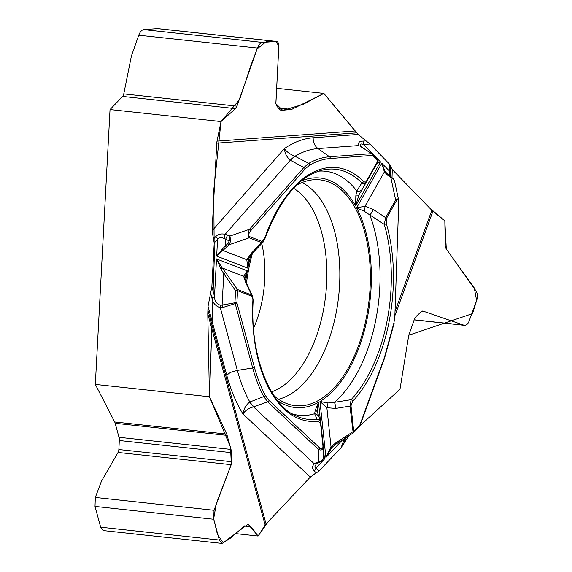 <?xml version="1.0" encoding="UTF-8"?>
<svg xmlns="http://www.w3.org/2000/svg" width="572" height="572" viewBox="0 0 572 572"><rect width="100%" height="100%" fill="white"/><g stroke="black" fill="none" stroke-linecap="round" stroke-linejoin="round"><path stroke-width="0.86" d="M244.973 277.756L244.938 278.557A5.534 4.39 171.7 0 0 244.938 278.55A5.534 4.39 171.7 0 0 243.651 276.276L247.347 270.863L216.509 258.923L214.507 296.389C214.457 300.936 216.488 303.918 220.606 305.348L234.935 302.781L235.206 303.61L222.83 307.5L220.327 307.757C215.429 306.07 212.634 302.831 211.947 298.048A5.534 2.71 -15.2 0 0 214.507 296.389L211.869 286.679L214.207 243.043L212.076 230.773L216.767 143.157A11.797 9.846 85.8 0 1 217.024 141.134L221.021 121.564L110.031 109.559L95.324 384.405L209.459 396.753L207.786 313.856L208.036 306.327L226.769 375.268A155.462 84.67 96.2 0 0 242.957 413.935C243.786 408.751 246.046 404.783 249.742 402.037L263.771 396.589C259.28 388.159 255.591 378.614 252.688 367.975L237.344 370.391C231.395 372.129 231.045 371.557 226.769 375.268M211.869 286.679L208.036 306.327M359.96 425.725L399.985 389.267L408.751 335.242L414.507 318.947L416.08 316.466L421.271 311.668L422.915 311.068L464.228 325.325C466.316 325.411 467.896 324.131 468.968 321.471L476.891 299.699C477.906 296.425 477.591 293.465 475.933 290.819L446.074 248.677L445.223 245.817L444.83 220.821L432.911 211.254L395.188 314.957M349.921 435.063L348.441 436.636L348.734 435.835M345.695 438.073L343.543 444.001L348.441 436.636M207.85 309.759L266.052 523.966L310.296 477.069L319.104 470.963L341.134 447.611L343.507 444.101M266.052 523.966A11.797 5.777 -15.2 0 0 265.172 525.067L207.786 313.856M235.306 533.569L258.065 536.035L265.172 525.067M252.445 253.26A113.578 61.862 96.2 0 0 246.482 283.226M273.845 395.488A113.578 61.862 96.2 0 0 292.657 405.269A113.578 61.862 96.2 0 0 369.154 299.421A113.578 61.862 96.2 0 0 317.06 179.665A113.578 61.862 96.2 0 0 296.596 185.206M95.324 384.405L114.686 421.972A6.635 3.618 -83.8 0 1 115.179 423.28L118.99 437.301A6.635 3.618 -83.8 0 1 119.305 440.526L118.854 449.528A4.054 2.209 -83.8 0 1 118.054 452.445L101.466 481.138L95.317 497.447L95.009 506.42L100.658 527.198L103.117 530.551M220.606 305.348L220.327 307.757L237.344 370.391A145.195 79.079 96.2 0 0 249.821 401.98A36.873 12.269 70.4 0 0 253.882 406.735L253.51 406.864C248.784 408.115 245.266 410.474 242.957 413.935L310.296 477.069M316.287 472.915L314.099 470.856C311.997 468.711 312.033 466.352 314.2 463.763A5.534 3.268 55.9 0 0 316.724 463.692M314.099 470.856A5.534 4.29 -46.8 0 0 315.973 468.032L315.143 467.424L314.972 466.394L316.173 464.171L317.939 463.041A5.534 2.331 66.3 0 1 316.273 462.634L322.479 460.338L323.266 458.558L322.25 460.789A1.845 1.28 42.8 0 0 322.479 460.338M345.409 438.86A5.534 1.909 -160 0 0 345.316 438.059M258.065 536.035L248.026 524.109L222.923 543.043L221.822 543.393L219.362 540.039L213.721 519.262L214.028 510.288L231.224 464.686L231.667 461.726L231.453 452.659L231.017 449.42L226.741 434.091L209.459 396.753M389.911 175.897L389.418 171.064A5.534 0.622 -178 0 0 390.326 170.721L390.497 165.88L389.646 164.307L369.948 144.022L358.179 134.456L365.708 140.633M252.874 300.514A127.577 69.484 96.2 0 0 318.175 421.192L320.542 423.323L322.923 445.817C323.037 449.02 321.95 449.721 319.662 447.905A1.845 1.43 133.2 0 1 318.311 449.292L267.675 401.823L263.771 396.589A1.845 1.208 151.9 0 0 265.337 395.459C260.903 387.115 257.25 377.692 254.39 367.181L236.901 302.824L237.552 290.69L235.585 290.655L237.409 289.496A1.845 1.53 111.2 0 1 237.552 290.69L251.744 296.189L253.181 300.443C249.664 356.284 270.52 406.141 296.711 416.187A125.797 68.511 -83.8 0 0 317.102 419.297L318.947 419.776L320.434 421.442M320.527 421.643L318.475 402.316L315.243 410.288L314.621 413.713L317.102 419.297A1.845 1.53 -97 0 1 318.175 421.192M245.71 281.324A115.422 62.863 -83.8 0 1 247.347 270.863L244.945 277.956M221.035 269.133L222.136 267.939L216.509 258.923L221.035 269.133L223.781 273.652L225.604 272.501L237.409 289.496L251.608 294.995L252.474 295.831M251.744 296.189A1.845 1.53 111.2 0 0 251.608 294.995L245.924 283.054A5.534 2.717 -24.6 0 1 246.768 283.855M353.189 432.94L349.985 406.091L335.735 408.437A5.534 1.466 -97.5 0 0 334.37 402.323L327.913 402.981A5.534 2.031 109.2 0 1 326.869 407.707L319.977 401.451L325.918 457.486L331.016 446.811L335.414 443.143L352.724 431.889A1.845 0.572 -6.1 0 0 353.725 431.56L359.852 425.067L384.391 357.607L393.929 322.822L394.93 313.921L398.677 204.647C398.684 199.914 397.933 198.634 396.425 200.793A1.845 0.958 -150.6 0 0 395.638 199.971C397.197 198.398 398.234 198.591 398.734 200.529L398.848 201.344M396.425 200.793L386.429 218.49L386.293 223.545A1.845 0.937 163.7 0 1 384.277 224.41L364.192 211.254L356.621 207.829L364.993 206.27L373.38 209.524L385.65 217.667L395.638 199.971L390.862 177.713L391.227 176.905L388.317 174.71M386.293 223.545A127.577 69.484 -83.8 0 1 352.659 401.301L350.993 405.755L353.725 431.56A1.845 1.258 43.3 0 1 353.532 432.654A1.845 1.258 43.3 0 1 353.11 432.904M323.266 458.136L324.488 459.001L323.273 447.54M277.534 400.55A115.422 62.863 -83.8 0 0 318.475 402.316L317.446 408.365L317.474 411.761M315.243 410.288A5.534 3.718 -12 0 1 317.596 412.598L317.553 412.426M327.913 402.981L319.977 401.451A115.422 62.863 -83.8 0 0 356.621 207.829L381.803 163.22L385.113 171.493L388.302 174.674L386.379 172.973M373.38 209.524A5.534 1.022 -58 0 1 369.812 215.029A122.723 66.838 96.2 0 1 334.37 402.323L351.101 399.685A125.797 68.511 96.2 0 0 384.277 224.41L385.65 217.667A1.845 0.958 -150.6 0 1 386.429 218.49M316.273 462.634L314.2 463.763L253.51 406.864A36.873 11.24 -108.4 0 1 249.742 402.037M342.557 439.854L325.918 457.486L331.839 447.561L335.886 444.187L335.414 443.143M323.259 458.672L324.488 459.001L315.973 468.032L319.104 470.963M323.223 445.502L323.273 446.46C323.016 449.864 321.357 450.808 318.311 449.292L318.304 461.747L321.157 461.611M350.993 405.755A1.845 0.572 -6.1 0 1 349.985 406.091L351.101 399.685A1.845 1.251 -137.1 0 1 352.659 401.301M292.306 413.885A122.723 66.838 96.2 0 0 314.621 413.713A5.534 5.127 -19.6 0 1 318.726 416.931M320.549 421.728L320.82 422.915A1.845 0.572 -6.1 0 1 320.835 422.965L323.223 445.452A1.845 0.572 -6.1 0 0 323.209 445.402L320.835 423.015M322.923 445.817A1.845 0.572 -6.1 0 0 323.223 445.452L323.273 446.332M331.839 447.561L331.016 446.811L326.869 407.707L335.735 408.437M254.39 367.181A1.845 0.901 164.8 0 1 252.688 367.975L235.206 303.61A1.845 0.901 164.8 0 0 236.901 302.824L234.935 302.781L235.585 290.655L223.781 273.652L222.093 305.226L222.83 307.5M276.648 88.302L323.881 93.415L358.179 134.456L313.163 137.773A155.462 84.67 96.2 0 0 284.391 148.591C286.536 151.752 290.033 154.283 294.887 156.192L308.787 163.356C315.651 159.481 322.565 157.286 329.522 156.764L318.032 148.57L358.923 145.56C357.922 142.628 359.237 141.148 362.877 141.112A5.534 4.619 85.8 0 1 363.606 144.494C360.56 143.429 359.538 144.058 360.546 146.382L371.543 153.668A1.845 1.537 85.8 0 1 372.315 155.412A1.845 1.409 -44.2 0 0 372.1 153.961A1.845 1.409 -44.2 0 0 371.864 153.775M390.476 166.509L392.285 169.569L431.839 210.296A11.797 4.075 -160 0 0 432.911 211.254M157.708 28.614L143.744 29.608C141.727 29.966 140.061 31.839 138.746 35.221L131.41 55.992L123.766 93.901A4.054 2.209 -83.8 0 1 122.587 96.425L235.392 108.63L221.021 121.564M313.163 137.773C313.077 142.414 314.7 146.017 318.032 148.57A145.195 79.079 96.2 0 0 294.995 156.227A36.873 9.781 118.4 0 0 290.69 160.389L290.34 160.189C286.815 157.257 284.835 153.389 284.391 148.591L212.076 230.773M213.528 239.125L215.88 236.45C217.925 234.205 221.021 233.476 225.161 234.263L224.138 238.553L229.25 240.912L229.951 236.072L230.63 240.998L229.25 244.709A1.845 0.4 -134 0 1 227.863 243.55L222.1 249.292L216.666 256.092L247.862 268.175L248.334 260.01M215.88 236.45A5.534 3.668 41.3 0 1 217.567 239.218C219.026 237.173 221.214 236.951 224.138 238.553M278.442 108.001L291.606 109.424L323.881 93.415M291.606 109.424L281.117 110.382L279.844 109.667L276.419 105.605L275.861 103.275L278.836 46.482C278.9 43.479 278.092 41.799 276.412 41.456L262.455 42.442C260.439 42.807 258.773 44.68 257.45 48.055L236.937 106.142L235.392 108.63M363.542 181.488A127.577 69.484 96.2 0 0 264.6 238.567L262.098 241.484L249.721 236.686C248.098 235.65 248.434 233.669 250.729 230.745A1.845 1.223 -138.7 0 0 249.478 229.3L303.861 167.503L308.787 163.356A1.845 1.437 -119.5 0 1 309.81 165.022C316.602 161.197 323.43 159.03 330.294 158.508L372.315 155.412L377.792 161.047A1.845 0.958 -150.6 0 1 377.856 161.797L366.395 182.096C365.079 183.862 363.563 184.141 361.833 182.94A1.845 1.416 -44.7 0 0 363.542 181.488L365.193 182.232L366.202 181.56L377.792 161.047A1.845 1.409 135.8 0 0 377.341 159.409A1.845 1.823 -148 0 1 377.856 161.797A1.845 1.845 0 0 0 377.577 159.595L372.1 153.961A1.845 1.845 0 0 0 371.793 153.704L360.467 146.296M355.834 195.81A5.534 2.703 29.8 0 0 358.909 195.031L355.627 205.999L355.834 195.81L356.778 190.948L361.833 182.94A125.797 68.511 -83.8 0 0 323.352 169.87C299.678 175.339 280.166 198.377 264.807 238.996A1.845 0.601 19 0 0 264.6 238.567M377.699 162.076L380.523 161.905L376.769 163.721M318.554 171.178A122.723 66.838 96.2 0 1 356.778 190.948A5.534 4.547 30.1 0 0 362.305 189.139A5.534 4.547 30.1 0 0 362.326 189.096L358.909 195.031M249.721 236.686A1.845 1.53 111.2 0 1 249.149 237.809L229.25 244.709L216.666 256.092L217.567 239.218L214.207 243.043M250.851 255.176A115.422 62.863 -83.8 0 0 247.862 268.175L246.789 259.709L251.616 252.967L261.526 242.6L249.149 237.809C247.669 235.914 247.783 233.076 249.478 229.3L229.951 236.072L227.749 235.121A5.534 1.037 113.4 0 0 225.618 239.346L225.261 246.067A1.845 0.4 -134 0 0 226.641 247.226M227.749 235.121L225.161 234.263L290.34 160.189A36.873 10.639 -60.1 0 1 294.887 156.192M252.81 252.867A5.534 1.695 -137.3 0 1 251.616 252.967M262.934 242.278L261.526 242.6A1.845 1.53 111.2 0 0 262.098 241.484M263.442 241.763L252.803 252.867L248.899 258.244A5.534 3.496 -154.5 0 1 246.789 259.709L222.758 250.407L222.1 249.292M230.63 240.998L229.25 240.912L227.863 243.55M361.561 147.168L360.682 146.882M394.458 180.609L393.829 179.572L387.938 175.482L384.384 171.915L381.803 163.22L389.418 171.064L389.646 164.307M364.192 211.254A5.534 2.159 -82.1 0 0 364.993 206.27L384.384 171.915L385.113 171.493M398.677 204.647L394.93 313.921M393.829 179.572A1.845 1.387 -44.5 0 0 393.515 178.843A1.845 1.387 -44.5 0 0 393.286 178.664M387.938 175.482L388.302 174.674L393.515 178.836L394.358 180.266M110.031 109.559L122.587 96.425M348.448 436.622L343.65 443.7M340.655 448.119L320.963 468.99M315.215 473.452L309.817 477.577M268.704 521.156L258.065 536.035L251.537 527.248L244.458 525.911L230.423 538.138L223.23 542.792L217.389 534.284L213.685 518.704L216.309 503.617L231.331 464.285L230.502 447.19L209.459 396.753L214.25 259.044L213.756 190.054L221.021 121.564L239.654 99.435L250.879 65.43L257.2 48.792L266.666 41.348L276.247 41.656L278.814 46.261L275.89 103.675L282.825 110.468L303.067 104.347L323.881 93.415L356.628 132.861L216.767 143.157M370.377 144.466L387.988 162.591M390.483 166.466L392.714 170.013M429.472 207.85L444.83 220.821L446.303 249.006L474.288 287.981L476.626 300.543L472.529 313.613L408.751 335.242M302.023 182.561A111.132 60.525 -83.8 0 1 338.667 296.124A111.132 60.525 -83.8 0 1 278.593 399.227M293.572 188.26A105.613 57.522 -83.8 0 1 325.74 294.73A105.613 57.522 -83.8 0 1 271.55 391.856M261.74 243.486A81.117 44.18 -83.8 0 1 253.539 328.335M210.61 293.136L211.947 298.048M344.394 438.66L341.134 447.611M369.948 144.022L363.606 144.494L380.523 161.905L355.627 205.999A115.422 62.863 -83.8 0 0 301.28 181.045M319.662 447.905L269.026 400.436L265.337 395.459M269.026 400.436A1.845 1.43 133.2 0 1 267.675 401.823L253.882 406.735M319.727 461.969L321.822 461.053M320.542 423.323A1.845 0.572 -6.1 0 0 320.835 422.965M384.391 357.607A1.845 0.636 20 0 1 384.584 358.072L360.045 425.532A1.845 0.636 20 0 0 359.852 425.067A1.845 1.258 43.3 0 1 359.659 426.169L353.532 432.654A1.845 1.845 0 0 1 352.953 433.068M362.877 141.112L366.08 140.876M217.024 141.134L354.933 130.981M250.729 230.745L305.112 168.947L309.81 165.022M366.33 181.353A1.845 0.958 29.4 0 1 366.395 182.096L362.326 189.096M330.294 158.508A1.845 1.537 -94.2 0 0 329.522 156.764L371.543 153.668M245.924 283.054L243.651 276.276L222.136 267.939L225.604 272.501M305.112 168.947A1.845 1.223 -138.7 0 0 303.861 167.503L290.69 160.389M395.345 310.617L431.839 210.296M392.285 169.569L392.013 177.52M359.659 426.169A1.845 1.845 0 0 0 360.045 425.532A1.845 0.636 20 0 1 359.888 425.69M393.929 322.822L395.238 313.813M119.305 440.526L231.453 452.659M118.854 449.528L231.667 461.726M118.054 452.445L231.224 464.686M247.29 524.402L248.734 524.56M115.179 423.28L227.206 435.399M114.686 421.972L226.741 434.091M118.99 437.301L231.017 449.42M95.317 497.447L214.028 510.288M95.009 506.42L213.721 519.262M100.658 527.198L219.362 540.039M123.766 93.901L236.937 106.142M278.8 108.43L290.633 109.71M280.78 110.31L281.474 110.382M157.307 28.607L276.019 41.449M143.744 29.608L262.455 42.442M138.746 35.221L257.45 48.055M422.486 311.068L423.351 311.161M414.192 319.82L463.442 325.146M345.817 437.737L343.5 444.115M244.945 277.978L245.016 277.463M244.938 278.564L246.761 283.834L252.745 296.382M323.273 446.46L323.266 458.63M320.849 461.761L317.939 463.041M317.596 412.605L320.556 421.736M252.538 295.917L253.181 300.443M321.242 461.568L322.25 460.789M353.196 432.94L335.886 444.187L331.96 447.433M248.305 260.124L248.448 259.516M358.894 195.045L366.402 182.089M248.899 258.251L248.57 259.102M263.013 242.221L264.807 238.996M390.411 176.283L390.504 165.859M398.734 200.529L394.48 180.695M384.584 358.072L394.201 323.008M398.984 204.54L398.798 200.951M221.693 543.379L102.989 530.537M276.355 41.449L157.65 28.607M464.164 325.318L414.157 319.912"/></g></svg>
